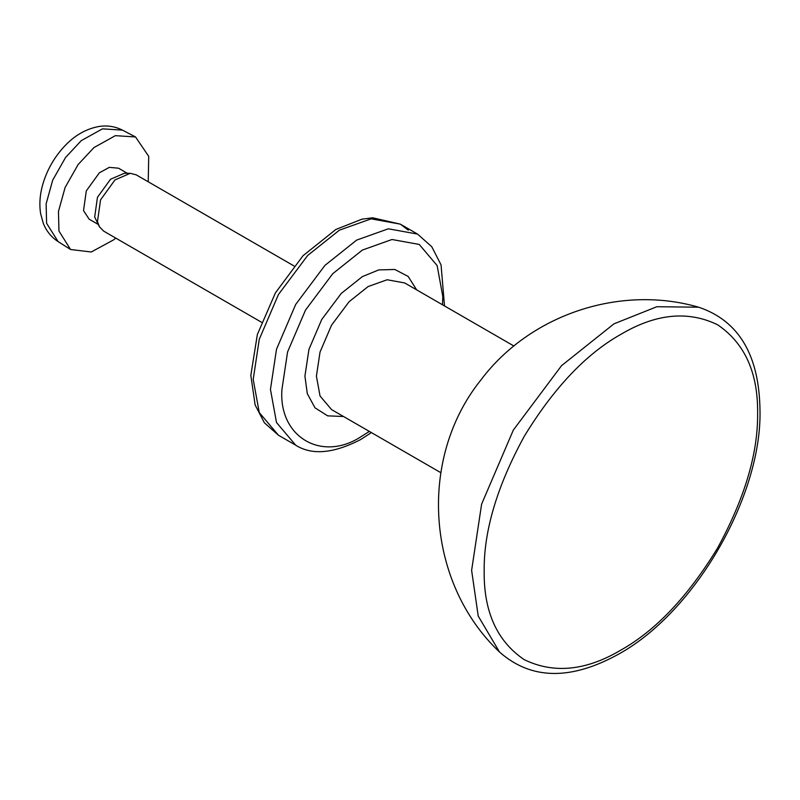 <?xml version="1.0" encoding="UTF-8"?>
<svg xmlns="http://www.w3.org/2000/svg" width="800" height="800" viewBox="0 0 800 800"><rect width="100%" height="100%" fill="white"/><g stroke="black" fill="none" stroke-linecap="round" stroke-linejoin="round"><path stroke-width="1.2" d="M698.61 307.19L656.84 306.72L613.97 323.84L561.57 365.63L513.32 430.1L481.62 504.12L471.62 570.39L478.23 616.08L499.48 651.98C531.14 680.01 571.05 680.61 619.21 653.81C696.42 610.87 761.81 494.78 760 410.6C759.31 355.14 738.83 320.66 698.55 307.17M294 265.95L136.17 174.83L130.29 173.31L114.97 179.92L100.55 199.88L97.48 221.65L99.42 226.79L103.67 231.12L261.5 322.24M148.23 181.79L148.72 156.34L135.52 136.95L115.35 135.66L93.93 147.59L78.11 164.57L65.1 187.5L58.46 211.45L58.96 231.04L70.55 249.5L91.24 252L113.75 239.79L115.73 238.08M127.35 173.29L118.55 168.21L109.29 167.36L99.35 172.82L86.3 190.89L83.52 210.6L89.13 219.17L97.93 224.25M130.29 173.31L124.38 173.27L110.51 179.26L97.45 197.33L94.68 217.03L99.42 226.79M484.17 571.15C483.7 531.12 497.05 486.21 524.22 436.39C553.78 387.96 586 353.94 620.9 334.33C655.79 313.65 688.02 310.45 717.58 324.76C744.74 343.2 758.09 372.71 757.62 413.27C758.09 453.3 744.74 498.21 717.58 548.03C688.02 596.46 655.79 630.48 620.9 650.09C586 670.77 553.78 673.97 524.22 659.66C497.05 641.22 483.7 611.71 484.17 571.15M440.81 472.67L331.55 409.59L320.04 396L316.41 376.12L320.04 352.05L331.55 325.16L349.08 301.74L368.11 286.56L387.15 279.76L404.67 282.94L513.93 346.02M444.51 305.94L441.06 264.9L431.78 246.74L417.56 234.09L400.32 224.14L372.6 217.78L361.94 219.18L335.87 229.46L303.03 255.72L275.43 292.86L257.36 334.5L250.83 375.36L255.14 404.97L264.39 422.79L278.45 435.23L259.26 412.57L253.21 379.44L259.26 339.31L278.45 294.5L307.67 255.47L339.39 230.17L371.11 218.85L400.32 224.14L408.33 230.17M417.56 234.09L388.34 228.8L356.62 240.12L324.9 265.42L295.69 304.45L276.5 349.26L270.45 389.39L276.5 422.52L295.69 445.18L278.45 435.23M369.37 431.43L362.37 435.82C322.57 462.95 278.34 437.41 281.94 389.39L287.58 351.94L305.49 310.11L332.76 273.69L362.37 250.07L391.97 239.5L419.24 244.44L437.15 265.59L442.8 296.51L442.49 304.77M416.64 289.85L408.15 276.44L394.86 269.48L378.75 269.91L362.37 276.61L341.22 293.48L321.74 319.49L308.95 349.37L304.92 376.12L307.3 393.66L314.99 407.82L327.66 415.85L343.51 416.5M58.09 241.58L46.61 223.3L46.12 203.9L52.69 180.18L65.57 157.47L81.25 140.65L102.46 128.85L122.44 130.12C115.11 126.43 107.3 125.21 99.01 126.48C85.87 128.88 74.19 135.65 63.98 146.81C54.01 157.69 46.94 170.21 42.78 184.39C39.87 194.57 39.15 204.34 40.63 213.69L43.24 223.16C46.27 230.94 51.23 237.08 58.09 241.58L70.55 249.5M499.48 651.98C426.23 582.8 417.66 458.75 480.77 380.13C530.07 314.38 620.25 284.49 698.64 307.2M295.69 445.18C311.83 455.45 333.49 453.57 360.68 439.54L371.39 432.59M135.52 136.95L122.44 130.12"/></g></svg>
